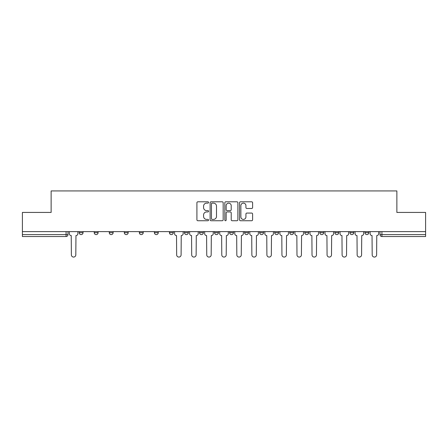 <?xml version="1.0" encoding="UTF-8"?>
<svg xmlns="http://www.w3.org/2000/svg" width="448" height="448" viewBox="0 0 448 448"><rect width="100%" height="100%" fill="white"/><g stroke="black" fill="none" stroke-linecap="round" stroke-linejoin="round"><path stroke-width="0.67" d="M208.572 202.474A0.661 0.661 0 0 0 207.911 201.807L197.859 201.807A0.946 0.946 0 0 0 196.913 202.754L196.913 219.789A0.946 0.946 0 0 0 197.859 220.735L207.911 220.735A0.661 0.661 0 0 0 208.572 220.074A0.661 0.661 0 0 0 207.911 219.414L206.612 219.414A3.03 3.03 0 0 1 203.582 216.384L203.582 214.962A3.03 3.03 0 0 1 206.612 211.938L207.911 211.938A0.661 0.661 0 0 0 208.572 211.271A0.661 0.661 0 0 0 207.911 210.61L206.612 210.61A3.03 3.03 0 0 1 203.582 207.581L203.582 206.164A3.03 3.03 0 0 1 206.612 203.134L207.911 203.134A0.661 0.661 0 0 0 208.572 202.474M334.874 231.616L334.874 232.674L338.733 232.674A1.926 1.926 0 0 1 336.801 234.606A1.926 1.926 0 0 1 334.874 232.674L334.874 231.616M319.833 231.616L319.833 232.674L323.691 232.674A1.926 1.926 0 0 1 321.765 234.606A1.926 1.926 0 0 1 319.833 232.674L319.833 231.616M244.63 231.616L244.63 232.674L248.489 232.674A1.926 1.926 0 0 1 246.562 234.606A1.926 1.926 0 0 1 244.63 232.674L244.63 231.616M214.553 231.616L214.553 232.674L218.406 232.674A1.926 1.926 0 0 1 216.479 234.606A1.926 1.926 0 0 1 214.553 232.674L214.553 231.616M199.511 231.616L199.511 232.674L203.37 232.674A1.926 1.926 0 0 1 201.438 234.606A1.926 1.926 0 0 1 199.511 232.674L199.511 231.616M184.47 231.616L184.47 232.674L188.328 232.674A1.926 1.926 0 0 1 186.402 234.606A1.926 1.926 0 0 1 184.47 232.674L184.47 231.616M154.392 231.616L154.392 232.674L158.245 232.674A1.926 1.926 0 0 1 156.318 234.606A1.926 1.926 0 0 1 154.392 232.674L154.392 231.616M139.35 232.674L139.35 231.616L139.35 232.674A1.926 1.926 0 0 0 141.277 234.606A1.926 1.926 0 0 1 139.35 232.674L143.203 232.674A1.926 1.926 0 0 1 141.277 234.606A1.926 1.926 0 0 0 143.203 232.674A1.926 1.926 0 0 1 141.277 234.606M124.309 232.674L124.309 231.616L124.309 232.674A1.926 1.926 0 0 0 126.235 234.606A1.926 1.926 0 0 1 124.309 232.674L128.167 232.674A1.926 1.926 0 0 1 126.235 234.606M109.267 231.616L109.267 232.674L113.126 232.674A1.926 1.926 0 0 1 111.199 234.606A1.926 1.926 0 0 1 109.267 232.674L109.267 231.616M251.658 208.482A0.946 0.946 0 0 0 252.605 207.536L252.605 202.754A0.946 0.946 0 0 0 251.658 201.807L240.492 201.807A0.946 0.946 0 0 0 239.546 202.754L239.546 219.789A0.946 0.946 0 0 0 240.492 220.735L251.658 220.735A0.946 0.946 0 0 0 252.605 219.789L252.605 214.015A0.946 0.946 0 0 0 251.658 213.069L246.876 213.069A0.946 0.946 0 0 0 245.93 214.015L245.93 216.882A2.531 2.531 0 0 1 243.398 219.414A2.531 2.531 0 0 1 240.867 216.882L240.867 205.666A2.531 2.531 0 0 1 243.398 203.134A2.531 2.531 0 0 1 245.93 205.666L245.93 207.536A0.946 0.946 0 0 0 246.876 208.482L251.658 208.482M22.4 231.616L22.4 212.43L51.134 212.43L51.134 190.932L396.866 190.932L396.866 212.43L425.6 212.43L425.6 231.616L22.4 231.616L22.4 234.606L68.001 234.606L68.001 231.616M223.171 202.754A0.946 0.946 0 0 0 222.225 201.807L211.058 201.807A0.946 0.946 0 0 0 210.112 202.754L210.112 219.789A0.946 0.946 0 0 0 211.058 220.735L222.225 220.735A0.946 0.946 0 0 0 223.171 219.789L223.171 202.754M225.775 201.807L236.942 201.807A0.946 0.946 0 0 1 237.888 202.754L237.888 219.789A0.946 0.946 0 0 1 236.942 220.735L232.165 220.735A0.946 0.946 0 0 1 231.218 219.789L231.218 212.884A0.946 0.946 0 0 0 230.272 211.938L227.097 211.938A0.946 0.946 0 0 0 226.15 212.884L226.15 220.074A0.661 0.661 0 0 1 225.49 220.735A0.661 0.661 0 0 1 224.829 220.074L224.829 202.754A0.946 0.946 0 0 1 225.775 201.807M379.999 231.616L379.999 234.606L425.6 234.606L425.6 236.533L381.926 236.533A1.926 1.926 0 0 1 379.999 234.606A1.926 1.926 0 0 0 381.926 236.533L381.926 231.616M425.6 231.616L425.6 234.606M66.074 231.616L66.074 236.533A1.926 1.926 0 0 0 68.001 234.606A1.926 1.926 0 0 1 66.074 236.533L22.4 236.533L22.4 234.606M368.81 231.616L368.81 232.674A1.926 1.926 0 0 1 366.884 234.606A1.926 1.926 0 0 1 364.958 232.674L368.81 232.674L368.81 231.616M364.958 231.616L364.958 232.674M353.774 231.616L353.774 232.674A1.926 1.926 0 0 1 351.842 234.606A1.926 1.926 0 0 1 349.916 232.674L353.774 232.674A1.926 1.926 0 0 1 351.842 234.606A1.926 1.926 0 0 0 353.774 232.674M349.916 231.616L349.916 232.674M338.733 231.616L338.733 232.674M323.691 231.616L323.691 232.674M308.65 231.616L308.65 232.674A1.926 1.926 0 0 1 306.723 234.606A1.926 1.926 0 0 1 304.797 232.674L308.65 232.674M304.797 231.616L304.797 232.674M293.608 231.616L293.608 232.674A1.926 1.926 0 0 1 291.682 234.606A1.926 1.926 0 0 1 289.755 232.674L293.608 232.674A1.926 1.926 0 0 1 291.682 234.606A1.926 1.926 0 0 0 293.608 232.674M289.755 231.616L289.755 232.674M278.572 231.616L278.572 232.674A1.926 1.926 0 0 1 276.64 234.606A1.926 1.926 0 0 1 274.714 232.674A1.926 1.926 0 0 0 276.64 234.606M274.714 231.616L274.714 232.674L278.572 232.674M263.53 231.616L263.53 232.674A1.926 1.926 0 0 1 261.598 234.606A1.926 1.926 0 0 1 259.672 232.674L263.53 232.674M259.672 231.616L259.672 232.674M248.489 231.616L248.489 232.674M233.447 231.616L233.447 232.674A1.926 1.926 0 0 1 231.521 234.606A1.926 1.926 0 0 1 229.594 232.674L233.447 232.674M229.594 231.616L229.594 232.674M218.406 231.616L218.406 232.674M203.37 231.616L203.37 232.674M188.328 231.616L188.328 232.674L188.328 231.616M173.286 231.616L173.286 232.674A1.926 1.926 0 0 1 171.36 234.606A1.926 1.926 0 0 1 169.428 232.674A1.926 1.926 0 0 0 171.36 234.606M169.428 231.616L169.428 232.674L173.286 232.674M158.245 231.616L158.245 232.674A1.926 1.926 0 0 1 156.318 234.606A1.926 1.926 0 0 0 158.245 232.674L158.245 231.616M143.203 231.616L143.203 232.674M128.167 231.616L128.167 232.674L128.167 231.616M113.126 231.616L113.126 232.674A1.926 1.926 0 0 1 111.199 234.606A1.926 1.926 0 0 0 113.126 232.674L113.126 231.616M94.226 231.616L94.226 232.674L98.084 232.674L98.084 231.616L98.084 232.674A1.926 1.926 0 0 1 96.158 234.606A1.926 1.926 0 0 1 94.226 232.674A1.926 1.926 0 0 0 96.158 234.606A1.926 1.926 0 0 0 98.084 232.674A1.926 1.926 0 0 1 96.158 234.606M83.042 231.616L83.042 232.674A1.926 1.926 0 0 1 81.116 234.606A1.926 1.926 0 0 1 79.19 232.674L83.042 232.674L83.042 231.616M79.19 231.616L79.19 232.674M212.1 203.134A0.661 0.661 0 0 0 211.439 203.795L211.439 218.747A0.661 0.661 0 0 0 212.1 219.414L213.472 219.414A3.03 3.03 0 0 0 216.502 216.384L216.502 206.164A3.03 3.03 0 0 0 213.472 203.134L212.1 203.134M231.218 205.716A2.531 2.531 0 0 0 228.687 203.185A2.531 2.531 0 0 0 226.15 205.716L226.15 209.664A0.946 0.946 0 0 0 227.097 210.61L230.272 210.61A0.946 0.946 0 0 0 231.218 209.664L231.218 205.716M69.306 233.643L69.306 231.616L69.306 233.643A1.926 1.926 0 0 0 71.232 235.57L71.378 254.85A2.218 2.218 0 0 0 73.595 257.068A2.218 2.218 0 0 0 75.813 254.85L75.958 235.57A1.926 1.926 0 0 0 77.885 233.643L77.885 231.616L77.885 233.643M71.232 235.57L71.378 254.85M75.813 254.85L75.958 235.57M189.627 233.643L189.627 231.616L189.627 233.643A1.926 1.926 0 0 0 191.559 235.57L191.699 254.85A2.218 2.218 0 0 0 193.917 257.068A2.218 2.218 0 0 0 196.134 254.85L196.28 235.57A1.926 1.926 0 0 0 198.212 233.643L198.212 231.616L198.212 233.643M204.669 233.643L204.669 231.616L204.669 233.643A1.926 1.926 0 0 0 206.595 235.57L206.741 254.85A2.218 2.218 0 0 0 208.958 257.068A2.218 2.218 0 0 0 211.176 254.85L211.322 235.57A1.926 1.926 0 0 0 213.248 233.643L213.248 231.616L213.248 233.643M219.71 233.643L219.71 231.616L219.71 233.643A1.926 1.926 0 0 0 221.637 235.57L221.782 254.85A2.218 2.218 0 0 0 224 257.068A2.218 2.218 0 0 0 226.218 254.85L226.363 235.57A1.926 1.926 0 0 0 228.29 233.643L228.29 231.616L228.29 233.643M234.752 233.643L234.752 231.616L234.752 233.643A1.926 1.926 0 0 0 236.678 235.57L236.824 254.85A2.218 2.218 0 0 0 239.042 257.068A2.218 2.218 0 0 0 241.259 254.85L241.405 235.57A1.926 1.926 0 0 0 243.331 233.643L243.331 231.616L243.331 233.643M249.788 233.643L249.788 231.616L249.788 233.643A1.926 1.926 0 0 0 251.72 235.57L251.866 254.85A2.218 2.218 0 0 0 254.083 257.068A2.218 2.218 0 0 0 256.301 254.85L256.441 235.57A1.926 1.926 0 0 0 258.373 233.643L258.373 231.616L258.373 233.643M264.83 233.643L264.83 231.616L264.83 233.643A1.926 1.926 0 0 0 266.762 235.57L266.902 254.85A2.218 2.218 0 0 0 269.119 257.068A2.218 2.218 0 0 0 271.337 254.85L271.482 235.57A1.926 1.926 0 0 0 273.414 233.643L273.414 231.616L273.414 233.643M279.871 233.643L279.871 231.616L279.871 233.643A1.926 1.926 0 0 0 281.798 235.57L281.943 254.85A2.218 2.218 0 0 0 284.161 257.068A2.218 2.218 0 0 0 286.378 254.85L286.524 235.57A1.926 1.926 0 0 0 288.45 233.643L288.45 231.616L288.45 233.643M294.913 233.643L294.913 231.616L294.913 233.643A1.926 1.926 0 0 0 296.839 235.57L296.985 254.85A2.218 2.218 0 0 0 299.202 257.068A2.218 2.218 0 0 0 301.42 254.85L301.566 235.57A1.926 1.926 0 0 0 303.492 233.643L303.492 231.616L303.492 233.643M309.954 233.643L309.954 231.616L309.954 233.643A1.926 1.926 0 0 0 311.881 235.57L312.026 254.85A2.218 2.218 0 0 0 314.244 257.068A2.218 2.218 0 0 0 316.462 254.85L316.607 235.57A1.926 1.926 0 0 0 318.534 233.643L318.534 231.616L318.534 233.643M174.586 231.616L174.586 233.643A1.926 1.926 0 0 0 176.518 235.57L176.663 254.85A2.218 2.218 0 0 0 178.881 257.068A2.218 2.218 0 0 0 181.098 254.85L181.238 235.57A1.926 1.926 0 0 0 183.17 233.643L183.17 231.616M191.559 235.57L191.699 254.85M196.134 254.85L196.28 235.57M206.595 235.57L206.741 254.85M211.176 254.85L211.322 235.57M221.637 235.57L221.782 254.85M226.218 254.85L226.363 235.57M236.678 235.57L236.824 254.85M241.259 254.85L241.405 235.57M251.72 235.57L251.866 254.85M256.301 254.85L256.441 235.57M266.762 235.57L266.902 254.85M271.337 254.85L271.482 235.57M281.798 235.57L281.943 254.85M286.378 254.85L286.524 235.57M296.839 235.57L296.985 254.85M301.42 254.85L301.566 235.57M311.881 235.57L312.026 254.85M316.462 254.85L316.607 235.57M324.99 233.643L324.99 231.616L324.99 233.643A1.926 1.926 0 0 0 326.922 235.57L327.068 254.85A2.218 2.218 0 0 0 329.286 257.068A2.218 2.218 0 0 0 331.503 254.85L331.643 235.57A1.926 1.926 0 0 0 333.575 233.643L333.575 231.616L333.575 233.643M326.922 235.57L327.068 254.85M331.503 254.85L331.643 235.57M340.032 233.643L340.032 231.616L340.032 233.643A1.926 1.926 0 0 0 341.964 235.57L342.104 254.85A2.218 2.218 0 0 0 344.322 257.068A2.218 2.218 0 0 0 346.539 254.85L346.685 235.57A1.926 1.926 0 0 0 348.617 233.643L348.617 231.616L348.617 233.643M341.964 235.57L342.104 254.85M346.539 254.85L346.685 235.57M355.074 233.643L355.074 231.616L355.074 233.643A1.926 1.926 0 0 0 357 235.57L357.146 254.85A2.218 2.218 0 0 0 359.363 257.068A2.218 2.218 0 0 0 361.581 254.85L361.726 235.57A1.926 1.926 0 0 0 363.653 233.643L363.653 231.616L363.653 233.643M357 235.57L357.146 254.85M361.581 254.85L361.726 235.57M370.115 233.643L370.115 231.616L370.115 233.643A1.926 1.926 0 0 0 372.042 235.57L372.187 254.85A2.218 2.218 0 0 0 374.405 257.068A2.218 2.218 0 0 0 376.622 254.85L376.768 235.57A1.926 1.926 0 0 0 378.694 233.643L378.694 231.616L378.694 233.643M372.042 235.57L372.187 254.85M376.622 254.85L376.768 235.57M381.926 236.533A1.926 1.926 0 0 1 379.999 234.606"/></g></svg>

